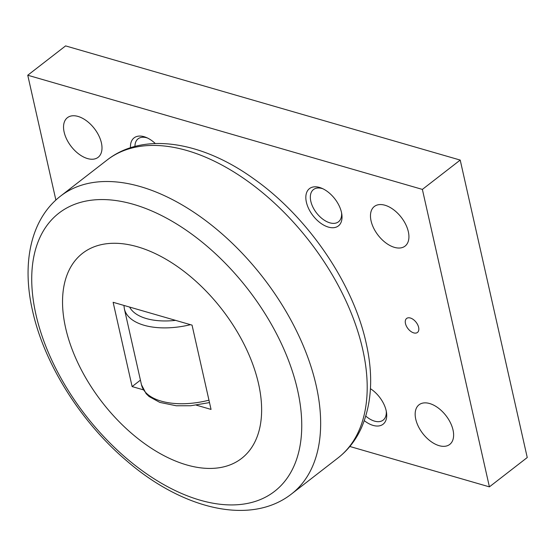 <?xml version="1.0" encoding="UTF-8"?>
<svg xmlns="http://www.w3.org/2000/svg" width="555" height="555" viewBox="0 0 555 555"><rect width="100%" height="100%" fill="white"/><g stroke="black" fill="none" stroke-linecap="round" stroke-linejoin="round"><path stroke-width="0.83" d="M137.508 246.788A129.766 75.785 -127.8 0 0 65.622 327.95A129.766 75.785 -127.8 0 0 186.667 464.923A129.766 75.785 -127.8 0 0 258.547 383.769A129.766 75.785 -127.8 0 0 137.508 246.788M64.137 132.104A25.072 14.638 52.2 0 1 67.412 117.681A25.072 14.638 52.2 0 1 86.552 120.83A25.072 14.638 52.2 0 1 101.405 142.885A25.072 14.638 52.2 0 1 98.131 157.308A25.072 14.638 52.2 0 1 78.983 154.158A25.072 14.638 52.2 0 1 64.137 132.104M415.757 419.212A25.072 14.638 52.2 0 1 419.032 404.789A25.072 14.638 52.2 0 1 438.173 407.939A25.072 14.638 52.2 0 1 453.026 429.993A25.072 14.638 52.2 0 1 449.751 444.416A25.072 14.638 52.2 0 1 430.604 441.26A25.072 14.638 52.2 0 1 415.757 419.212M371.066 220.904A25.072 14.638 52.2 0 1 374.341 206.488A25.072 14.638 52.2 0 1 393.481 209.637A25.072 14.638 52.2 0 1 408.334 231.692A25.072 14.638 52.2 0 1 405.06 246.108A25.072 14.638 52.2 0 1 385.919 242.958A25.072 14.638 52.2 0 1 371.066 220.904M405.469 323.544A8.845 5.168 52.2 0 1 406.621 318.459A8.845 5.168 52.2 0 1 413.378 319.569A8.845 5.168 52.2 0 1 418.623 327.353A8.845 5.168 52.2 0 1 417.464 332.445A8.845 5.168 52.2 0 1 410.707 331.328A8.845 5.168 52.2 0 1 405.469 323.544M134.941 146.423A20.403 11.912 52.2 0 1 138.091 138.812A20.403 11.912 52.2 0 1 146.721 137.786A20.403 11.912 52.2 0 1 147.554 138.056M130.467 147.734A23.594 13.778 52.2 0 1 144.071 136.696A23.594 13.778 52.2 0 1 146.333 137.501A23.594 13.778 52.2 0 1 155.296 143.523M386.259 411.13A20.403 11.912 52.2 0 1 383.165 420.107A20.403 11.912 52.2 0 1 374.528 421.127A20.403 11.912 52.2 0 1 365.8 416.111M370.435 388.68A23.594 13.778 52.2 0 1 386.495 412.448A23.594 13.778 52.2 0 1 373.085 425.401A23.594 13.778 52.2 0 1 364.302 420.676M341.575 212.822A20.403 11.912 52.2 0 1 338.481 221.806A20.403 11.912 52.2 0 1 329.843 222.826A20.403 11.912 52.2 0 1 312.951 207.223A20.403 11.912 52.2 0 1 313.478 189.56A20.403 11.912 52.2 0 1 322.115 188.533A20.403 11.912 52.2 0 1 322.948 188.797M319.458 187.437A23.594 13.778 52.2 0 1 321.727 188.242A23.594 13.778 52.2 0 1 341.804 214.147A23.594 13.778 52.2 0 1 328.4 227.099A23.594 13.778 52.2 0 1 306.388 202.193A23.594 13.778 52.2 0 1 319.458 187.437M349.844 446.484L489.406 486.86L422.376 189.408L27.75 75.23L55.882 200.057M27.75 75.23L65.594 45.898L460.213 160.076L527.25 457.528L489.406 486.86M422.376 189.408L460.213 160.076M140.429 380.133L132.118 386.578L113.13 302.302L192.051 325.133L211.046 409.417L196.317 405.15M143.419 389.846L132.118 386.578M60.613 196.061L107.164 159.979A188.457 110.063 52.2 0 1 186.938 150.523A188.457 110.063 52.2 0 1 362.72 349.449A188.457 110.063 52.2 0 1 338.099 457.861L291.555 493.943A188.457 110.063 52.2 0 0 316.177 385.538A188.457 110.063 52.2 0 0 140.394 186.605A188.457 110.063 52.2 0 0 60.613 196.061C30.629 219.142 21.569 263.341 32.572 310.883C44.22 363.872 80.78 421.925 126.484 460.657C182.262 509.067 250.485 526.14 291.555 493.943M133.408 204.323A175.997 102.786 -127.8 0 0 35.908 314.394A175.997 102.786 -127.8 0 0 200.077 500.166A175.997 102.786 -127.8 0 0 297.57 390.103A175.997 102.786 -127.8 0 0 133.408 204.323M209.506 402.59L190.753 405.74L176.268 405.767L159.805 402.403L149.122 396.548L146.118 393.662L141.469 384.747A58.983 29.949 -12.7 0 0 161.172 401.119A58.983 29.949 -12.7 0 0 208.964 400.183M123.925 305.423L124.376 308.899A58.983 29.949 -12.7 0 0 144.078 325.265A58.983 29.949 -12.7 0 0 190.476 324.682M129.606 307.068A53.974 27.403 -12.7 0 0 175.574 320.367M107.164 159.979C143.773 131.348 202.367 141.553 254.003 178.981C307.671 216.811 353.098 283.029 366.147 343.039C373.446 375.312 371.878 403.554 361.451 427.759C355.963 439.935 348.179 449.973 338.099 457.861M141.469 384.747L124.376 308.899"/></g></svg>
